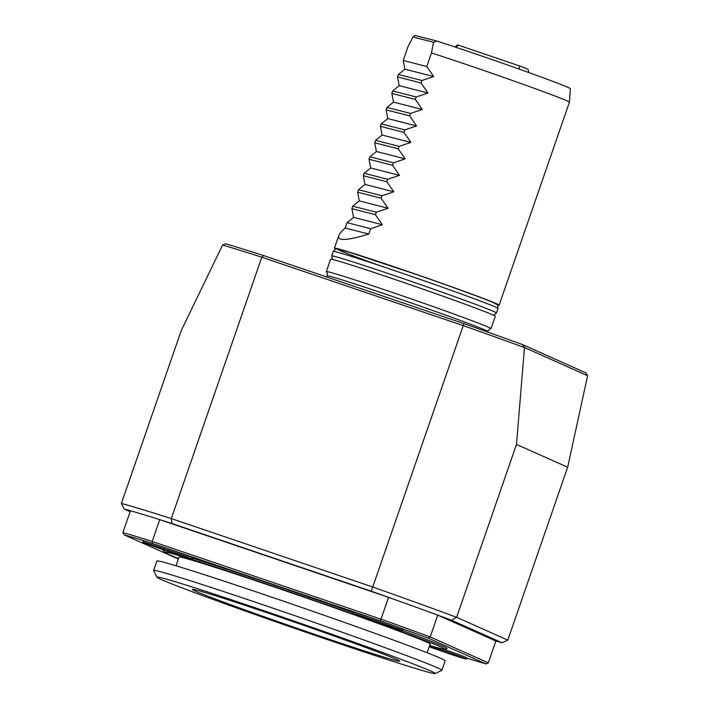 <?xml version="1.0" encoding="UTF-8"?>
<svg xmlns="http://www.w3.org/2000/svg" width="709" height="709" viewBox="0 0 709 709"><rect width="100%" height="100%" fill="white"/><g stroke="black" fill="none" stroke-linecap="round" stroke-linejoin="round"><path stroke-width="1.06" d="M195.48 591.146A109.806 2.49 19.1 0 1 192.299 589.365A109.806 2.49 19.1 0 1 296.867 622.945A109.806 2.49 19.1 0 1 399.814 661.231A109.806 2.49 19.1 0 1 308.521 632.233A109.806 2.49 19.1 0 1 195.48 591.146M224.895 603.714A147.277 3.341 -160.9 0 0 435.166 673.55A147.277 3.341 -160.9 0 0 297.151 622.139A147.277 3.341 -160.9 0 0 156.893 577.188A147.277 3.341 -160.9 0 0 224.895 603.714M435.166 673.55L441.813 670.324A152.506 3.456 -160.9 0 0 441.875 670.262A152.506 3.456 -160.9 0 0 298.897 617.087A152.506 3.456 -160.9 0 0 153.658 570.453A152.506 3.456 -160.9 0 0 153.667 570.541L156.893 577.188M441.875 670.262L445.155 660.797A152.506 3.456 -160.9 0 0 302.176 607.622A152.506 3.456 -160.9 0 0 156.928 560.987L153.658 570.453M427.181 652.776L430.186 644.091A132.902 3.013 -160.9 0 0 305.597 597.749A132.902 3.013 -160.9 0 0 179.023 557.114L176.018 565.8M429.707 645.482A148.066 3.359 -160.9 0 0 444.366 649.134A148.066 3.359 -160.9 0 0 440.218 646.661A148.066 3.359 -160.9 0 0 285.071 590.322A148.066 3.359 -160.9 0 0 164.763 552.311A148.066 3.359 -160.9 0 0 178.544 558.515M429.592 645.81A26.144 0.594 19.1 0 1 466.318 659.078A26.144 0.594 19.1 0 1 447.698 653.237A26.144 0.594 19.1 0 1 429.255 646.785M354.004 613.985A26.144 0.594 19.1 0 1 353.242 613.569A26.144 0.594 19.1 0 1 378.145 621.563A26.144 0.594 19.1 0 1 402.659 630.673A26.144 0.594 19.1 0 1 384.03 624.833A26.144 0.594 19.1 0 1 354.004 613.985M143.652 542.545A26.144 0.594 19.1 0 1 142.89 542.128A26.144 0.594 19.1 0 1 167.794 550.122A26.144 0.594 19.1 0 1 192.299 559.233A26.144 0.594 19.1 0 1 173.678 553.392A26.144 0.594 19.1 0 1 143.652 542.545M444.366 649.134L446.936 648.646A150.326 3.412 -160.9 0 0 442.717 646.129A150.326 3.412 -160.9 0 0 402.703 630.549M353.525 612.753A150.326 3.412 -160.9 0 0 192.635 558.258M164.355 550.175A150.326 3.412 -160.9 0 0 163.052 550.344L164.763 552.311M443.152 649.045A26.144 0.594 19.1 0 1 466.752 657.846L466.318 659.078M353.242 613.569L353.676 612.328A26.144 0.594 19.1 0 1 378.571 620.322A26.144 0.594 19.1 0 1 403.084 629.441L402.659 630.673M142.89 542.128L143.315 540.887A26.144 0.594 19.1 0 1 168.219 548.881A26.144 0.594 19.1 0 1 192.733 558.001L192.299 559.233M152.541 543.466L152.178 541.454L380.99 619.17L380.29 620.809L152.541 543.466A207.409 4.706 -160.9 0 0 124.066 534.825L178.358 559.046M122.905 532.574L130.456 510.755A209.155 4.741 -160.9 0 1 159.738 519.644L388.541 597.35A209.155 4.741 -160.9 0 0 371.215 591.191L171.995 523.534A209.155 4.741 -160.9 0 0 159.738 519.644L152.178 541.454A209.155 4.741 -160.9 0 0 122.905 532.574L124.066 534.825M466.655 658.12A207.409 4.706 -160.9 0 0 486.002 663.908L428.165 638.109A207.409 4.706 -160.9 0 0 380.29 620.809M428.165 638.109L430.195 636.939L488.306 662.862L486.002 663.908M495.866 641.051A209.155 4.741 -160.9 0 0 502.078 642.762L451.482 620.189A209.155 4.741 -160.9 0 0 437.754 615.128L430.195 636.939A209.155 4.741 -160.9 0 0 380.99 619.17L388.541 597.35A209.155 4.741 -160.9 0 1 437.754 615.128L495.866 641.051L488.306 662.862M171.995 523.534L171.294 518.589A213.506 4.848 -160.9 0 0 121.39 503.443L124.235 509.044L130.137 511.676M130.456 510.755A209.155 4.741 -160.9 0 0 124.235 509.044M451.482 620.189L456.623 617.3L507.786 640.13L502.078 642.762M587.61 375.699L524.483 347.534L522.852 344.734L585.882 372.845L587.61 375.699L567.652 467.24L516.489 444.41L456.623 617.3A213.506 4.848 -160.9 0 0 372.739 587.008L371.215 591.191M263.58 255.55L261.807 257.199L171.294 518.589L372.739 587.008L463.252 325.617L261.807 257.199A213.506 4.848 -160.9 0 0 222.582 245.048L225.746 243.825A211.326 4.795 -160.9 0 1 263.58 255.55L463.916 323.596L463.252 325.617A213.506 4.848 -160.9 0 1 524.465 347.57L524.483 347.534M222.582 245.048L181.256 330.562L121.39 503.443M567.652 467.24L507.786 640.13M516.489 444.41L524.465 347.57M522.852 344.734A211.326 4.795 -160.9 0 0 463.916 323.596M327.141 275.863A84.965 1.932 -160.9 0 1 408.056 301.848A84.965 1.932 -160.9 0 1 487.721 331.475C489.13 329.357 490.203 328.418 490.92 328.675A87.145 1.976 -160.9 0 0 491.009 328.622A87.145 1.976 -160.9 0 0 409.306 298.241A87.145 1.976 -160.9 0 0 326.317 271.591A87.145 1.976 -160.9 0 0 326.353 271.689C327.071 271.928 327.336 273.328 327.141 275.863L326.743 277.006M491.009 328.622L495.29 316.276A87.145 1.976 -160.9 0 0 413.586 285.887A87.145 1.976 -160.9 0 0 330.589 259.237L326.317 271.591M493.411 302.663A83.662 1.897 -160.9 0 0 367.413 257.987A83.662 1.897 -160.9 0 0 380.946 266.026M345.194 228.014C341.561 231.24 339.407 233.819 338.725 235.743C337.324 241.193 347.33 240.626 368.751 234.041L345.194 228.014L347.047 222.661L370.603 228.688L382.381 224.744L353.587 217.371L351.894 208.668L375.442 214.694L376.302 212.221L352.754 206.195L351.894 208.668M368.751 234.041L370.603 228.688M347.047 222.661L353.587 217.371M382.381 224.744L375.442 214.694M376.302 212.221L388.08 208.278L359.286 200.904L357.593 192.201L381.15 198.228L382 195.755L358.453 189.728L357.593 192.201M352.754 206.195L359.286 200.904M388.08 208.278L381.15 198.228M382 195.755L393.787 191.811L364.993 184.437L363.3 175.735L386.848 181.761L387.708 179.297L364.151 173.262L363.3 175.735M358.453 189.728L364.993 184.437M393.787 191.811L386.848 181.761M387.708 179.297L399.486 175.345L370.692 167.98L368.999 159.268L392.556 165.294L393.406 162.831L369.859 156.795L368.999 159.268M364.151 173.262L370.692 167.98M399.486 175.345L392.556 165.294M393.406 162.831L405.185 158.878L376.399 151.513L374.707 142.801L398.254 148.828L399.105 146.364L410.892 142.412L382.098 135.047L380.405 126.335L403.953 132.37L404.812 129.898L416.591 125.954L387.796 118.58L386.104 109.868L409.66 115.904L410.511 113.431L422.289 109.487L393.504 102.114L391.811 93.411L415.359 99.437L416.21 96.965L427.997 93.021L399.202 85.647L397.51 76.944L421.057 82.971L421.917 80.498L433.695 76.554L404.901 69.181L403.208 60.478L426.765 66.504L431.462 52.918L433.536 42.248L412.966 36.983L407.914 46.891L403.208 60.478M369.859 156.795L376.399 151.513M405.185 158.878L398.254 148.828M374.707 142.801L375.557 140.338L399.105 146.364M375.557 140.338L382.098 135.047M410.892 142.412L403.953 132.37M380.405 126.335L381.256 123.871L404.812 129.898M381.256 123.871L387.796 118.58M416.591 125.954L409.66 115.904M386.104 109.868L386.963 107.405L410.511 113.431M386.963 107.405L393.504 102.114M422.289 109.487L415.359 99.437M391.811 93.411L392.662 90.938L416.21 96.965M392.662 90.938L399.202 85.647M427.997 93.021L421.057 82.971M397.51 76.944L398.361 74.472L421.917 80.498M398.361 74.472L404.901 69.181M497.31 304.95A87.145 1.976 -160.9 0 0 499.136 305.154A87.145 1.976 -160.9 0 0 455.639 288.244A87.145 1.976 -160.9 0 0 370.55 258.909A87.145 1.976 -160.9 0 0 334.435 248.123A87.145 1.976 -160.9 0 0 336.004 249.089M433.695 76.554L426.765 66.504M412.966 36.983L414.987 35.45L436.912 41.06A83.644 1.897 -160.9 0 1 522.595 70.324A83.644 1.897 -160.9 0 1 570.382 88.714L569.416 102.211A87.145 1.976 -160.9 0 0 569.416 102.211A87.145 1.976 -160.9 0 0 525.688 85.222A87.145 1.976 -160.9 0 0 440.821 55.976A87.145 1.976 -160.9 0 0 431.462 52.918M436.912 41.06L433.536 42.248M455.94 47.308L458.182 45.084A37.453 0.851 -160.9 0 0 457.376 44.977L455.027 47.007M458.182 45.084L519.546 65.919L519.094 69.083M528.737 72.531L528.152 69.482A37.453 0.851 -160.9 0 0 519.546 65.919M493.721 315.31L496.424 312.979A87.145 1.976 -160.9 0 0 493.898 311.57A87.145 1.976 -160.9 0 0 393.805 275.42A87.145 1.976 -160.9 0 0 331.732 255.949L332.415 259.45M496.424 312.979L497.993 308.45A87.145 1.976 -160.9 0 0 495.467 307.041A87.145 1.976 -160.9 0 0 405.752 274.436A87.145 1.976 -160.9 0 0 333.301 251.42L331.732 255.949M487.721 331.475L487.535 331.989M333.301 251.42C335.162 249.081 336.509 248.292 337.342 249.045L349.732 252.369L416.449 274.516C455.639 288.084 486.755 299.57 493.694 302.778C498.533 305.792 497.426 303.346 497.993 308.45M338.725 235.743L334.435 248.123M569.407 102.22L499.136 305.154"/></g></svg>
